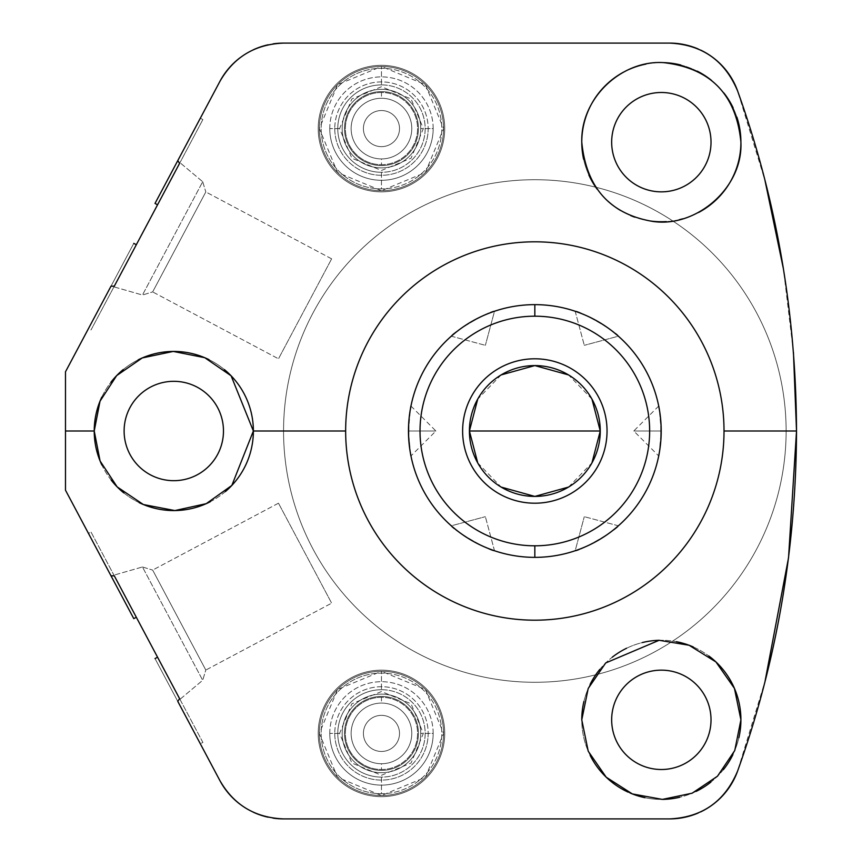<?xml version="1.0" encoding="UTF-8"?>
<svg xmlns="http://www.w3.org/2000/svg" width="862" height="862" viewBox="0 0 862 862"><rect width="100%" height="100%" fill="white"/><g stroke="black" fill="none" stroke-linecap="round" stroke-linejoin="round"><path stroke-width="0.65" stroke-dasharray="4.31 3.23" d="M534.839 557.358A126.358 126.358 0 0 0 661.197 431A126.358 126.358 0 0 0 534.839 304.642A126.358 126.358 0 0 0 408.469 431A126.358 126.358 0 0 0 534.839 557.358A126.358 126.358 0 0 1 408.469 431A126.358 126.358 0 0 1 534.839 304.642A126.358 126.358 0 0 1 661.197 431A126.358 126.358 0 0 1 534.839 557.358M740.911 142.165A79.573 79.573 0 0 1 661.348 221.739A79.573 79.573 0 0 1 581.775 142.165A79.573 79.573 0 0 1 661.348 62.592A79.573 79.573 0 0 1 740.911 142.165M698.586 212.483A79.573 79.573 0 0 1 682.747 218.808M679.364 219.67A79.573 79.573 0 0 1 666.315 221.588M650.131 220.952A79.573 79.573 0 0 1 634.691 217.149M630.758 215.629A79.573 79.573 0 0 1 620.478 210.447M607.861 201.094A79.573 79.573 0 0 1 597.15 189.187M588.886 175.072A79.573 79.573 0 0 1 583.617 159.201M623.474 72.182A79.573 79.573 0 0 1 628.915 69.499M645.875 64.111A79.573 79.573 0 0 1 663.492 62.624M680.818 65.016A79.573 79.573 0 0 1 697.142 71.104M711.7 80.554A79.573 79.573 0 0 1 723.897 92.988M733.12 107.815A79.573 79.573 0 0 1 736.881 117.146M711.021 142.165A49.684 49.684 0 0 1 661.348 191.849A49.684 49.684 0 0 1 611.664 142.165A49.684 49.684 0 0 1 661.348 92.493A49.684 49.684 0 0 1 711.021 142.165A49.684 49.684 0 0 0 661.348 92.493A49.684 49.684 0 0 0 611.664 142.165A49.684 49.684 0 0 0 661.348 191.849A49.684 49.684 0 0 0 711.021 142.165M283.652 818.9L669.634 818.9L283.652 818.9A72.203 72.203 0 0 1 219.896 780.595L155.009 658.568L200.329 743.798L202.882 742.441L91.016 532.048L88.463 533.406L111.015 575.827L88.463 533.406M111.015 575.827L65.48 490.187L65.48 371.813L133.782 243.364L88.463 328.594L91.016 329.952L202.882 119.559L91.016 329.952M177.777 160.623L219.896 81.405A72.203 72.203 0 0 1 283.652 43.1L669.634 43.1L283.652 43.1M239.884 57.873A72.203 72.203 0 0 1 253.202 49.834M268.028 44.813A72.203 72.203 0 0 1 273.071 43.876M683.588 44.458A72.203 72.203 0 0 1 684.288 44.608A72.203 72.203 0 0 0 683.588 44.458M698.306 49.037A72.203 72.203 0 0 1 700.666 50.104A72.203 72.203 0 0 0 698.306 49.037M737.635 91.027A1010.91 1010.91 0 0 1 765.036 180.686L737.635 91.027A1010.91 1010.91 0 0 1 737.635 770.973L765.057 681.206A1010.91 1010.91 0 0 1 737.635 770.973L737.635 770.973M700.666 811.896A72.203 72.203 0 0 1 698.306 812.963A72.203 72.203 0 0 0 700.666 811.896M684.288 817.391A72.203 72.203 0 0 1 683.588 817.542A72.203 72.203 0 0 0 684.288 817.391M273.071 818.124A72.203 72.203 0 0 1 268.028 817.187M253.202 812.166A72.203 72.203 0 0 1 239.884 804.127M611.664 719.835A49.684 49.684 0 0 0 661.348 769.507A49.684 49.684 0 0 0 711.021 719.835A49.684 49.684 0 0 0 661.348 670.151A49.684 49.684 0 0 0 611.664 719.835A49.684 49.684 0 0 1 661.348 670.151A49.684 49.684 0 0 1 711.021 719.835A49.684 49.684 0 0 1 661.348 769.507A49.684 49.684 0 0 1 611.664 719.835M124.117 431A49.684 49.684 0 0 0 173.801 480.684A49.684 49.684 0 0 0 223.473 431A49.684 49.684 0 0 0 173.801 381.316A49.684 49.684 0 0 0 124.117 431A49.684 49.684 0 0 1 173.801 381.316A49.684 49.684 0 0 1 223.473 431A49.684 49.684 0 0 1 173.801 480.684A49.684 49.684 0 0 1 124.117 431M283.555 431A251.284 251.284 0 0 0 534.839 682.284A251.284 251.284 0 0 0 786.122 431A251.284 251.284 0 0 0 534.839 179.716A251.284 251.284 0 0 0 283.555 431A251.284 251.284 0 0 0 595.739 674.795A251.284 251.284 0 0 0 786.122 431A251.284 251.284 0 0 1 534.839 682.284A251.284 251.284 0 0 1 283.555 431A251.284 251.284 0 0 1 534.839 179.716A251.284 251.284 0 0 1 786.122 431A251.284 251.284 0 0 0 595.75 187.216A251.284 251.284 0 0 0 283.555 431A251.284 251.284 0 0 1 534.839 179.716A251.284 251.284 0 0 1 786.122 431A251.284 251.284 0 0 1 534.839 682.284A251.284 251.284 0 0 1 283.555 431M318.207 128.589A63.249 63.249 0 0 0 381.467 191.849A63.249 63.249 0 0 0 444.717 128.589A63.249 63.249 0 0 0 381.467 65.34A63.249 63.249 0 0 0 318.207 128.589A63.249 63.249 0 0 0 381.467 191.849A63.249 63.249 0 0 0 444.717 128.589A63.249 63.249 0 0 1 381.467 191.849A63.249 63.249 0 0 1 318.207 128.589A63.249 63.249 0 0 1 381.467 65.34A63.249 63.249 0 0 1 444.717 128.589A63.249 63.249 0 0 0 381.467 65.34A63.249 63.249 0 0 0 318.207 128.589A63.249 63.249 0 0 0 381.467 191.849A63.249 63.249 0 0 0 444.717 128.589A63.249 63.249 0 0 0 381.467 65.34A63.249 63.249 0 0 0 318.207 128.589M318.207 733.411A63.249 63.249 0 0 0 381.467 796.66A63.249 63.249 0 0 0 444.717 733.411A63.249 63.249 0 0 0 381.467 670.151A63.249 63.249 0 0 0 318.207 733.411A63.249 63.249 0 0 0 381.467 796.66A63.249 63.249 0 0 0 444.717 733.411A63.249 63.249 0 0 1 381.467 796.66A63.249 63.249 0 0 1 318.207 733.411A63.249 63.249 0 0 1 381.467 670.151A63.249 63.249 0 0 1 444.717 733.411A63.249 63.249 0 0 0 381.467 670.151A63.249 63.249 0 0 0 318.207 733.411A63.249 63.249 0 0 0 381.467 796.66A63.249 63.249 0 0 0 444.717 733.411A63.249 63.249 0 0 0 381.467 670.151A63.249 63.249 0 0 0 318.207 733.411M738.874 737.743A79.573 79.573 0 0 1 732.915 754.616M723.412 769.626A79.573 79.573 0 0 1 710.902 782.082M696.119 791.402A79.573 79.573 0 0 1 679.676 797.264M662.404 799.397A79.573 79.573 0 0 1 644.959 797.695M629.971 792.954A79.573 79.573 0 0 1 628.258 792.2M590.158 755.392A79.573 79.573 0 0 1 661.348 640.261A79.573 79.573 0 0 1 740.911 719.835A79.573 79.573 0 0 1 661.348 799.408A79.573 79.573 0 0 1 581.775 719.835M583.908 701.506A79.573 79.573 0 0 1 590.114 684.363M599.769 669.429A79.573 79.573 0 0 1 612.225 657.232M626.577 648.256A79.573 79.573 0 0 1 642.395 642.546M659.118 640.294A79.573 79.573 0 0 1 676.368 641.694M693.21 646.92A79.573 79.573 0 0 1 708.898 656.025M202.882 742.441L91.016 532.048M113.924 575.148L179.964 699.341L113.924 575.148L179.964 699.341L202.699 680.269L142.456 566.97L113.924 575.148L142.456 566.97L202.699 680.269L179.964 699.341L113.924 575.148M200.329 743.798L219.896 780.595M133.782 618.636L65.48 490.187L65.48 371.813L133.782 243.364L88.463 328.594M155.009 203.432L219.896 81.405M179.964 162.659L113.924 286.852L179.964 162.659L113.924 286.852L142.456 295.03L202.699 181.731L179.964 162.659L202.699 181.731L142.456 295.03L113.924 286.852L179.964 162.659M202.699 181.731L205.813 191.946L152.66 291.916L142.456 295.03L202.699 181.731L142.456 295.03L152.66 291.916L205.813 191.946L202.699 181.731M331.633 258.837L205.813 191.946L152.66 291.916L278.48 358.807L331.633 258.837L278.48 358.807L152.66 291.916L205.813 191.946L331.633 258.837L278.48 358.807L331.633 258.837M793.449 352.375L783.439 268.966A1010.91 1010.91 0 0 1 783.429 593.11M142.456 566.97L152.66 570.084L205.813 670.054L202.699 680.269L142.456 566.97L202.699 680.269L205.813 670.054L152.66 570.084L142.456 566.97M278.48 503.192L152.66 570.084L205.813 670.054L331.633 603.163L278.48 503.192L331.633 603.163L205.813 670.054L152.66 570.084L278.48 503.192L331.633 603.163L278.48 503.192M253.374 431A79.573 79.573 0 0 1 173.801 510.573A79.573 79.573 0 0 1 94.227 431A79.573 79.573 0 0 1 173.801 351.427A79.573 79.573 0 0 1 253.374 431M225.391 491.577A79.573 79.573 0 0 1 210.35 501.684M139.181 502.654A79.573 79.573 0 0 1 123.816 492.913M111.23 480.166A79.573 79.573 0 0 1 101.867 465.027M101.77 397.166A79.573 79.573 0 0 1 110.939 382.211M123.212 369.572A79.573 79.573 0 0 1 138.189 359.842M208.97 359.626A79.573 79.573 0 0 1 224.432 369.615M381.467 66.493A62.096 62.096 0 0 1 443.564 128.589A62.096 62.096 0 0 1 381.467 190.696A62.096 62.096 0 0 1 319.371 128.589A62.096 62.096 0 0 1 381.467 66.493A62.096 62.096 0 0 1 443.564 128.589A62.096 62.096 0 0 1 381.467 190.696A62.096 62.096 0 0 0 443.564 128.589A62.096 62.096 0 0 0 381.467 66.493A62.096 62.096 0 0 0 319.371 128.589A62.096 62.096 0 0 0 381.467 190.696A62.096 62.096 0 0 1 319.371 128.589A62.096 62.096 0 0 1 381.467 66.493A62.096 62.096 0 0 1 443.564 128.589A62.096 62.096 0 0 1 381.467 190.696A62.096 62.096 0 0 1 319.371 128.589A62.096 62.096 0 0 1 381.467 66.493L381.467 68.313A60.286 60.286 0 0 0 321.181 128.589A60.286 60.286 0 0 0 381.467 188.875A60.286 60.286 0 0 0 441.753 128.589A60.286 60.286 0 0 0 381.467 68.313A60.286 60.286 0 0 0 321.181 128.589A60.286 60.286 0 0 0 381.467 188.875L381.467 172.292A43.693 43.693 0 0 1 337.775 128.589A43.693 43.693 0 0 1 381.467 84.896L381.467 66.493L381.467 84.896A43.693 43.693 0 0 1 425.16 128.589A43.693 43.693 0 0 1 381.467 172.292L381.467 188.875A60.286 60.286 0 0 0 441.753 128.589A60.286 60.286 0 0 0 381.467 68.313L381.467 66.493L337.559 84.681L319.371 128.589L337.559 172.508L381.467 190.696L425.375 172.508L443.564 128.589L425.375 84.681L381.467 66.493M381.467 84.896A43.693 43.693 0 0 1 425.16 128.589A43.693 43.693 0 0 1 381.467 172.292A43.693 43.693 0 0 1 337.775 128.589A43.693 43.693 0 0 1 381.467 84.896M381.467 92.493A36.107 36.107 0 0 0 345.36 128.589A36.107 36.107 0 0 0 381.467 164.696A36.107 36.107 0 0 0 417.574 128.589A36.107 36.107 0 0 0 381.467 92.493L381.467 98.268A30.332 30.332 0 0 0 351.136 128.589A30.332 30.332 0 0 0 381.467 158.92L381.467 164.696A36.107 36.107 0 0 1 345.36 128.589A36.107 36.107 0 0 1 381.467 92.493A36.107 36.107 0 0 1 417.574 128.589A36.107 36.107 0 0 1 381.467 164.696L381.467 158.92A30.332 30.332 0 0 0 411.788 128.589A30.332 30.332 0 0 0 381.467 98.268L381.467 92.493M381.467 98.268A30.332 30.332 0 0 1 411.788 128.589A30.332 30.332 0 0 1 381.467 158.92A30.332 30.332 0 0 0 411.788 128.589A30.332 30.332 0 0 0 381.467 98.268A30.332 30.332 0 0 0 351.136 128.589A30.332 30.332 0 0 0 381.467 158.92A30.332 30.332 0 0 1 351.136 128.589A30.332 30.332 0 0 1 381.467 98.268A30.332 30.332 0 0 1 411.788 128.589A30.332 30.332 0 0 1 381.467 158.92A30.332 30.332 0 0 1 351.136 128.589A30.332 30.332 0 0 1 381.467 98.268M381.467 110.541A18.048 18.048 0 0 0 363.408 128.589A18.048 18.048 0 0 0 381.467 146.648A18.048 18.048 0 0 0 399.515 128.589A18.048 18.048 0 0 0 381.467 110.541A18.048 18.048 0 0 0 363.408 128.589A18.048 18.048 0 0 0 381.467 146.648A18.048 18.048 0 0 1 363.408 128.589A18.048 18.048 0 0 1 381.467 110.541A18.048 18.048 0 0 1 399.515 128.589A18.048 18.048 0 0 1 381.467 146.648A18.048 18.048 0 0 0 399.515 128.589A18.048 18.048 0 0 0 381.467 110.541A18.048 18.048 0 0 0 363.408 128.589A18.048 18.048 0 0 0 381.467 146.648A18.048 18.048 0 0 0 399.515 128.589A18.048 18.048 0 0 0 381.467 110.541M381.467 165.569A36.969 36.969 0 0 1 344.498 128.589A36.969 36.969 0 0 1 381.467 91.62A36.969 36.969 0 0 1 418.436 128.589A36.969 36.969 0 0 1 381.467 165.569A36.969 36.969 0 0 1 344.498 128.589A36.969 36.969 0 0 1 381.467 91.62A36.969 36.969 0 0 0 344.498 128.589A36.969 36.969 0 0 0 381.467 165.569A36.969 36.969 0 0 0 418.436 128.589A36.969 36.969 0 0 0 381.467 91.62A36.969 36.969 0 0 1 418.436 128.589A36.969 36.969 0 0 1 381.467 165.569A36.969 36.969 0 0 0 418.436 128.589A36.969 36.969 0 0 0 381.467 91.62A36.969 36.969 0 0 0 344.498 128.589A36.969 36.969 0 0 0 381.467 165.569M329.769 128.589A51.698 51.698 0 0 1 381.467 76.89A51.698 51.698 0 0 1 433.166 128.589A51.698 51.698 0 0 1 381.467 180.298A51.698 51.698 0 0 1 329.769 128.589A51.698 51.698 0 0 1 381.467 76.89A51.698 51.698 0 0 1 433.166 128.589L428.166 128.589A46.699 46.699 0 0 0 381.467 81.901A46.699 46.699 0 0 0 334.768 128.589L329.769 128.589L334.768 128.589A46.699 46.699 0 0 0 381.467 175.288A46.699 46.699 0 0 0 428.166 128.589L433.166 128.589A51.698 51.698 0 0 1 381.467 180.298A51.698 51.698 0 0 1 329.769 128.589M334.768 128.589L342.182 128.589A39.286 39.286 0 0 0 381.467 167.874A39.286 39.286 0 0 0 420.742 128.589L428.166 128.589A46.699 46.699 0 0 1 381.467 175.288A46.699 46.699 0 0 1 334.768 128.589A46.699 46.699 0 0 1 381.467 81.901A46.699 46.699 0 0 1 428.166 128.589L420.742 128.589A39.286 39.286 0 0 0 381.467 89.314A39.286 39.286 0 0 0 342.182 128.589L334.768 128.589M342.182 128.589A39.286 39.286 0 0 1 381.467 89.314A39.286 39.286 0 0 1 420.742 128.589A39.286 39.286 0 0 0 381.467 89.314A39.286 39.286 0 0 0 342.182 128.589A39.286 39.286 0 0 0 381.467 167.874A39.286 39.286 0 0 0 420.742 128.589A39.286 39.286 0 0 1 381.467 167.874A39.286 39.286 0 0 1 342.182 128.589A39.286 39.286 0 0 1 381.467 89.314A39.286 39.286 0 0 1 420.742 128.589A39.286 39.286 0 0 1 381.467 167.874A39.286 39.286 0 0 1 342.182 128.589M381.467 671.304A62.096 62.096 0 0 1 443.564 733.411A62.096 62.096 0 0 1 381.467 795.507A62.096 62.096 0 0 1 319.371 733.411A62.096 62.096 0 0 1 381.467 671.304A62.096 62.096 0 0 1 443.564 733.411A62.096 62.096 0 0 1 381.467 795.507A62.096 62.096 0 0 0 443.564 733.411A62.096 62.096 0 0 0 381.467 671.304A62.096 62.096 0 0 0 319.371 733.411A62.096 62.096 0 0 0 381.467 795.507A62.096 62.096 0 0 1 319.371 733.411A62.096 62.096 0 0 1 381.467 671.304A62.096 62.096 0 0 1 443.564 733.411A62.096 62.096 0 0 1 381.467 795.507A62.096 62.096 0 0 1 319.371 733.411A62.096 62.096 0 0 1 381.467 671.304L381.467 673.125A60.286 60.286 0 0 0 321.181 733.411A60.286 60.286 0 0 0 381.467 793.686A60.286 60.286 0 0 0 441.753 733.411A60.286 60.286 0 0 0 381.467 673.125A60.286 60.286 0 0 0 321.181 733.411A60.286 60.286 0 0 0 381.467 793.686L381.467 777.104A43.693 43.693 0 0 1 337.775 733.411A43.693 43.693 0 0 1 381.467 689.708L381.467 671.304L381.467 689.708A43.693 43.693 0 0 1 425.16 733.411A43.693 43.693 0 0 1 381.467 777.104L381.467 793.686A60.286 60.286 0 0 0 441.753 733.411A60.286 60.286 0 0 0 381.467 673.125L381.467 671.304L337.559 689.492L319.371 733.411L337.559 777.319L381.467 795.507L425.375 777.319L443.564 733.4L425.375 689.492L381.467 671.304M381.467 689.708A43.693 43.693 0 0 1 425.16 733.411A43.693 43.693 0 0 1 381.467 777.104A43.693 43.693 0 0 1 337.775 733.411A43.693 43.693 0 0 1 381.467 689.708M381.467 697.304A36.107 36.107 0 0 0 345.36 733.411A36.107 36.107 0 0 0 381.467 769.507A36.107 36.107 0 0 0 417.574 733.411A36.107 36.107 0 0 0 381.467 697.304L381.467 703.08A30.332 30.332 0 0 0 351.136 733.411A30.332 30.332 0 0 0 381.467 763.732L381.467 769.507A36.107 36.107 0 0 1 345.36 733.411A36.107 36.107 0 0 1 381.467 697.304A36.107 36.107 0 0 1 417.574 733.411A36.107 36.107 0 0 1 381.467 769.507L381.467 763.732A30.332 30.332 0 0 0 411.788 733.411A30.332 30.332 0 0 0 381.467 703.08L381.467 697.304M381.467 703.08A30.332 30.332 0 0 1 411.788 733.411A30.332 30.332 0 0 1 381.467 763.732A30.332 30.332 0 0 0 411.788 733.411A30.332 30.332 0 0 0 381.467 703.08A30.332 30.332 0 0 0 351.136 733.411A30.332 30.332 0 0 0 381.467 763.732A30.332 30.332 0 0 1 351.136 733.411A30.332 30.332 0 0 1 381.467 703.08A30.332 30.332 0 0 1 411.788 733.411A30.332 30.332 0 0 1 381.467 763.732A30.332 30.332 0 0 1 351.136 733.411A30.332 30.332 0 0 1 381.467 703.08M381.467 715.352A18.048 18.048 0 0 0 363.408 733.411A18.048 18.048 0 0 0 381.467 751.459A18.048 18.048 0 0 0 399.515 733.411A18.048 18.048 0 0 0 381.467 715.352A18.048 18.048 0 0 0 363.408 733.411A18.048 18.048 0 0 0 381.467 751.459A18.048 18.048 0 0 1 363.408 733.411A18.048 18.048 0 0 1 381.467 715.352A18.048 18.048 0 0 1 399.515 733.411A18.048 18.048 0 0 1 381.467 751.459A18.048 18.048 0 0 0 399.515 733.411A18.048 18.048 0 0 0 381.467 715.352A18.048 18.048 0 0 0 363.408 733.411A18.048 18.048 0 0 0 381.467 751.459A18.048 18.048 0 0 0 399.515 733.411A18.048 18.048 0 0 0 381.467 715.352M381.467 770.38A36.969 36.969 0 0 1 344.498 733.411A36.969 36.969 0 0 1 381.467 696.431A36.969 36.969 0 0 1 418.436 733.411A36.969 36.969 0 0 1 381.467 770.38A36.969 36.969 0 0 1 344.498 733.411A36.969 36.969 0 0 1 381.467 696.431A36.969 36.969 0 0 0 344.498 733.411A36.969 36.969 0 0 0 381.467 770.38A36.969 36.969 0 0 0 418.436 733.411A36.969 36.969 0 0 0 381.467 696.431A36.969 36.969 0 0 1 418.436 733.411A36.969 36.969 0 0 1 381.467 770.38A36.969 36.969 0 0 0 418.436 733.411A36.969 36.969 0 0 0 381.467 696.431A36.969 36.969 0 0 0 344.498 733.411A36.969 36.969 0 0 0 381.467 770.38M329.769 733.411A51.698 51.698 0 0 1 381.467 681.702A51.698 51.698 0 0 1 433.166 733.411A51.698 51.698 0 0 1 381.467 785.11A51.698 51.698 0 0 1 329.769 733.411A51.698 51.698 0 0 1 381.467 681.702A51.698 51.698 0 0 1 433.166 733.411L428.166 733.411A46.699 46.699 0 0 0 381.467 686.712A46.699 46.699 0 0 0 334.768 733.411L329.769 733.411L334.768 733.411A46.699 46.699 0 0 0 381.467 780.099A46.699 46.699 0 0 0 428.166 733.411L433.166 733.411A51.698 51.698 0 0 1 381.467 785.11A51.698 51.698 0 0 1 329.769 733.411M334.768 733.411L342.182 733.411A39.286 39.286 0 0 0 381.467 772.686A39.286 39.286 0 0 0 420.742 733.411L428.166 733.411A46.699 46.699 0 0 1 381.467 780.099A46.699 46.699 0 0 1 334.768 733.411A46.699 46.699 0 0 1 381.467 686.712A46.699 46.699 0 0 1 428.166 733.411L420.742 733.411A39.286 39.286 0 0 0 381.467 694.125A39.286 39.286 0 0 0 342.182 733.411L334.768 733.411M342.182 733.411A39.286 39.286 0 0 1 381.467 694.125A39.286 39.286 0 0 1 420.742 733.411A39.286 39.286 0 0 0 381.467 694.125A39.286 39.286 0 0 0 342.182 733.411A39.286 39.286 0 0 0 381.467 772.686A39.286 39.286 0 0 0 420.742 733.411A39.286 39.286 0 0 1 381.467 772.686A39.286 39.286 0 0 1 342.182 733.411A39.286 39.286 0 0 1 381.467 694.125A39.286 39.286 0 0 1 420.742 733.411A39.286 39.286 0 0 1 381.467 772.686A39.286 39.286 0 0 1 342.182 733.411M575.169 550.753C576.613 553.124 619.703 528.244 618.377 525.809C619.703 528.244 576.613 553.124 575.169 550.753L576.452 550.312L575.169 550.753L584.296 516.672L575.169 550.753M661.197 431C657.825 393.934 659.171 403.621 661.197 431C657.792 468.314 659.204 458.121 661.197 431C658.449 398.427 658.449 398.427 661.197 431L633.764 431L661.197 431L633.764 431L661.197 431L660.658 442.68M618.377 336.191C619.703 333.756 576.624 308.887 575.169 311.247C576.603 308.876 619.713 333.766 618.377 336.191L617.354 335.296L618.377 336.191L584.296 345.328L618.377 336.191M408.469 431C411.874 393.686 410.463 403.879 408.469 431C411.842 468.066 410.506 458.379 408.469 431L435.913 431L408.469 431C411.217 463.573 411.217 463.573 408.469 431L435.913 431L408.469 431L409.008 419.32M451.289 525.809C449.975 528.244 493.053 553.113 494.508 550.753C493.064 553.124 449.953 528.234 451.289 525.809L452.313 526.704L451.289 525.809L485.371 516.672L451.289 525.809M494.508 311.247C493.053 308.876 449.964 333.756 451.289 336.191C449.964 333.756 493.053 308.876 494.508 311.247L493.215 311.688L494.508 311.247L485.371 345.328L494.508 311.247M469.413 431A65.415 65.415 0 0 1 534.839 365.585A65.415 65.415 0 0 1 600.254 431A65.415 65.415 0 0 1 534.839 496.415A65.415 65.415 0 0 1 469.413 431A65.415 65.415 0 0 1 534.839 365.585A65.415 65.415 0 0 1 600.254 431A65.415 65.415 0 0 1 534.839 496.415A65.415 65.415 0 0 1 469.413 431M477.731 462.916L501.145 487.084M568.521 487.084L591.946 462.916M591.946 399.084L568.521 374.916M501.145 374.916L477.731 399.084M408.674 423.932L409.234 417.111M410.948 406.131L410.01 411.346M409.946 411.777L409.278 416.734M409.644 448.197L409.547 447.432M409.019 442.734L408.61 436.98M458.94 532.026L455.287 529.182L458.918 532.016M465.221 536.466L471.686 540.452M479.875 544.784L484.282 546.81L479.875 544.784M485.306 547.251L489.573 548.986L485.317 547.251M493.215 550.312L494.508 550.753L485.371 516.672L494.508 550.753L493.215 550.312M471.654 540.442L465.221 536.455M489.573 313.014L485.317 314.749L489.573 313.014M484.282 315.19L479.865 317.227L484.282 315.19M471.654 321.569L478.313 317.981L471.676 321.548M463.745 326.526L459.812 329.316L463.767 326.515M458.929 329.974L455.287 332.818L458.929 329.974M452.313 335.296L451.289 336.191L485.371 345.328L451.289 336.191L452.313 335.296M580.094 548.986L584.361 547.251L580.094 548.986M598.012 540.431L591.364 544.019L597.991 540.452M605.921 535.474L609.854 532.684L605.911 535.485M610.738 532.026L614.38 529.182L610.749 532.026M617.354 526.704L618.377 525.809L584.296 516.672L618.377 525.809L617.354 526.704M660.023 413.803L660.13 414.568M660.648 419.266L661.057 425.02M661.003 438.068L660.432 444.889M658.73 455.869L659.656 450.654M659.732 450.223L660.389 445.266M614.38 332.818L610.749 329.984L614.38 332.818M604.445 325.534L591.364 317.981M589.802 317.216L585.395 315.19L589.791 317.216M584.361 314.749L580.094 313.014L584.361 314.749M576.452 311.688L575.169 311.247L584.296 345.328L575.169 311.247L576.452 311.688M591.354 317.981L597.98 321.548M598.012 321.558L604.445 325.545M462.625 431A72.203 72.203 0 0 1 534.839 358.797A72.203 72.203 0 0 1 607.042 431A72.203 72.203 0 0 1 534.839 503.203A72.203 72.203 0 0 1 462.625 431A72.203 72.203 0 0 0 534.839 503.203A72.203 72.203 0 0 0 607.042 431A72.203 72.203 0 0 0 534.839 358.797A72.203 72.203 0 0 0 462.625 431M202.882 119.559L200.329 118.202M381.467 86.717L351.847 98.979L339.585 128.589L351.847 158.209L381.467 170.471L411.077 158.209L423.35 128.589L411.077 98.979L381.467 86.717M381.467 691.529L351.847 703.791L339.585 733.411L351.847 763.021L381.467 775.283L411.077 763.021L423.35 733.411L411.077 703.791L381.467 691.529M410.958 406.045L435.913 431L410.958 455.955M658.708 406.045L633.764 431L658.708 455.955"/><path stroke-width="1.29" d="M239.884 804.127A72.203 72.203 0 0 1 219.896 780.595L177.777 701.377L179.598 698.662L114.29 575.827L111.015 575.827L65.48 490.187L65.48 431L94.227 431L100.078 460.976L117.146 486.879L143.361 504.529L174.857 510.563L206.223 503.667L231.846 485.435L253.374 431L345.651 431A189.187 189.187 0 0 1 534.839 241.813A189.187 189.187 0 0 1 724.015 431A189.187 189.187 0 0 1 534.839 620.187A189.187 189.187 0 0 1 345.651 431L253.374 431L231.113 375.8L204.757 357.698L173.251 351.427L142.273 357.935L116.704 375.563L100.024 401.186L94.227 431L65.48 431L65.48 371.813L111.015 286.173L114.29 286.173L179.598 163.338L177.777 160.623L219.896 81.405C233.904 56.989 255.152 44.221 283.652 43.1L669.634 43.1C702.25 44.652 724.92 60.631 737.635 91.027C776.436 199.273 796.068 312.594 796.52 431L724.015 431A189.187 189.187 0 0 0 534.839 241.813A189.187 189.187 0 0 0 345.651 431A189.187 189.187 0 0 0 534.839 620.187A189.187 189.187 0 0 0 724.015 431L796.52 431C796.068 549.406 776.436 662.727 737.635 770.973A72.203 72.203 0 0 1 700.666 811.896A72.203 72.203 0 0 0 737.635 770.973C724.92 801.369 702.25 817.348 669.634 818.9L283.652 818.9A72.203 72.203 0 0 1 273.071 818.124M583.617 159.201A79.573 79.573 0 0 1 581.775 142.165C586.192 186.785 608.981 213.043 650.131 220.952C693.501 229.658 743.109 189.36 740.911 142.165C736.245 94.486 710.439 67.969 663.492 62.624C621.814 59.963 580.6 97.772 581.775 142.165C586.192 186.785 608.981 213.043 650.131 220.952C693.501 229.658 743.109 189.36 740.911 142.165C736.245 94.486 710.439 67.969 663.492 62.624C621.814 59.963 580.6 97.772 581.775 142.165A79.573 79.573 0 0 1 623.474 72.182M736.881 117.146A79.573 79.573 0 0 1 698.586 212.483M682.747 218.808A79.573 79.573 0 0 1 679.364 219.67M666.315 221.588A79.573 79.573 0 0 1 650.131 220.952M634.691 217.149A79.573 79.573 0 0 1 630.758 215.629M620.478 210.447A79.573 79.573 0 0 1 607.861 201.094M597.15 189.187A79.573 79.573 0 0 1 588.886 175.072M628.915 69.499A79.573 79.573 0 0 1 645.875 64.111M663.492 62.624A79.573 79.573 0 0 1 680.818 65.016M697.142 71.104A79.573 79.573 0 0 1 711.7 80.554M723.897 92.988A79.573 79.573 0 0 1 733.12 107.815M611.664 142.165A49.684 49.684 0 0 0 661.348 191.849A49.684 49.684 0 0 0 711.021 142.165A49.684 49.684 0 0 0 661.348 92.493A49.684 49.684 0 0 0 611.664 142.165A49.684 49.684 0 0 0 661.348 191.849A49.684 49.684 0 0 0 711.021 142.165A49.684 49.684 0 0 0 661.348 92.493A49.684 49.684 0 0 0 611.664 142.165M136.325 617.278L133.782 618.636L136.325 617.278M133.782 243.364L136.325 244.722L133.782 243.364M157.563 204.79L155.009 203.432L157.563 204.79M273.071 43.876A72.203 72.203 0 0 1 283.652 43.1C255.152 44.221 233.904 56.989 219.896 81.405A72.203 72.203 0 0 1 239.884 57.873M253.202 49.834A72.203 72.203 0 0 1 268.028 44.813M737.635 91.016A72.203 72.203 0 0 0 700.666 50.104A72.203 72.203 0 0 1 737.635 91.027C724.92 60.631 702.25 44.652 669.634 43.1A72.203 72.203 0 0 1 683.588 44.458A72.203 72.203 0 0 0 669.634 43.1L283.652 43.1M684.288 44.608A72.203 72.203 0 0 1 698.306 49.037A72.203 72.203 0 0 0 684.288 44.608M698.306 812.963A72.203 72.203 0 0 1 684.288 817.391A72.203 72.203 0 0 0 698.306 812.963M283.652 818.9C255.152 817.779 233.904 805.011 219.896 780.595C233.904 805.011 255.152 817.779 283.652 818.9L669.634 818.9A72.203 72.203 0 0 0 683.588 817.542A72.203 72.203 0 0 1 669.634 818.9C702.25 817.348 724.92 801.369 737.635 770.973M268.028 817.187A72.203 72.203 0 0 1 253.202 812.166M155.009 658.568L157.563 657.21L155.009 658.568M611.664 719.835A49.684 49.684 0 0 0 661.348 769.507A49.684 49.684 0 0 0 711.021 719.835A49.684 49.684 0 0 0 661.348 670.151A49.684 49.684 0 0 0 611.664 719.835A49.684 49.684 0 0 0 661.348 769.507A49.684 49.684 0 0 0 711.021 719.835A49.684 49.684 0 0 0 661.348 670.151A49.684 49.684 0 0 0 611.664 719.835M708.898 656.025A79.573 79.573 0 0 1 738.874 737.743M732.915 754.616A79.573 79.573 0 0 1 723.412 769.626M710.902 782.082A79.573 79.573 0 0 1 696.119 791.402M679.676 797.264A79.573 79.573 0 0 1 662.404 799.397M644.959 797.695A79.573 79.573 0 0 1 629.971 792.954M628.258 792.2A79.573 79.573 0 0 1 590.158 755.392M581.775 719.835L588.229 751.233L606.212 777.201L632.331 793.924L662.404 799.397L692.132 793.202L717.486 776.209L734.747 750.543L740.911 719.835L734.435 688.382L715.945 661.951L689.083 645.25L659.118 640.294L605.706 662.953L588.207 688.479L581.775 719.835L588.229 751.233L606.212 777.201L632.331 793.924L662.404 799.397L692.132 793.202L717.486 776.209L734.747 750.543L740.911 719.835L734.435 688.382L715.945 661.951L689.083 645.25L659.118 640.294L605.706 662.953L588.207 688.479L581.775 719.835A79.573 79.573 0 0 1 583.908 701.506M590.114 684.363A79.573 79.573 0 0 1 599.769 669.429M612.225 657.232A79.573 79.573 0 0 1 626.577 648.256M642.395 642.546A79.573 79.573 0 0 1 659.118 640.294M676.368 641.694A79.573 79.573 0 0 1 693.21 646.92M219.896 81.405L177.777 160.623L179.598 163.338L114.29 286.173L111.015 286.173L65.48 371.813L65.48 490.187L111.015 575.827L114.29 575.827L179.598 698.662L177.777 701.377L219.896 780.595M111.015 575.827L133.782 618.636M177.777 160.623L155.009 203.432M783.429 593.11A1010.91 1010.91 0 0 1 765.057 681.206L788.536 557.768L796.52 431L793.449 352.375M783.439 268.966L765.036 180.686A1010.91 1010.91 0 0 1 783.439 268.966M101.867 465.027A79.573 79.573 0 0 1 94.227 431L100.078 460.976L117.146 486.879L143.361 504.529L174.857 510.563L206.223 503.667L231.846 485.435L253.374 431L231.113 375.8L204.757 357.698L173.251 351.427L142.273 357.935L116.704 375.563L100.024 401.186L94.227 431A79.573 79.573 0 0 1 101.77 397.166M224.432 369.615A79.573 79.573 0 0 1 225.391 491.577M210.35 501.684A79.573 79.573 0 0 1 139.181 502.654M123.816 492.913A79.573 79.573 0 0 1 111.23 480.166M110.939 382.211A79.573 79.573 0 0 1 123.212 369.572M138.189 359.842A79.573 79.573 0 0 1 208.97 359.626M124.117 431A49.684 49.684 0 0 0 173.801 480.684A49.684 49.684 0 0 0 223.473 431A49.684 49.684 0 0 0 173.801 381.316A49.684 49.684 0 0 0 124.117 431A49.684 49.684 0 0 0 173.801 480.684A49.684 49.684 0 0 0 223.473 431A49.684 49.684 0 0 0 173.801 381.316A49.684 49.684 0 0 0 124.117 431M534.839 557.358A126.358 126.358 0 0 0 661.197 431A126.358 126.358 0 0 0 534.839 304.642A126.358 126.358 0 0 0 408.469 431A126.358 126.358 0 0 0 534.839 557.358A126.358 126.358 0 0 1 408.469 431A126.358 126.358 0 0 1 534.839 304.642L534.839 316.192A114.808 114.808 0 0 0 420.02 431A114.808 114.808 0 0 0 534.839 545.808L534.839 557.358L534.839 545.808A114.808 114.808 0 0 0 649.646 431A114.808 114.808 0 0 0 534.839 316.192L534.839 304.642A126.358 126.358 0 0 1 661.197 431A126.358 126.358 0 0 1 534.839 557.358M534.839 316.192A114.808 114.808 0 0 0 420.02 431A114.808 114.808 0 0 0 534.839 545.808A114.808 114.808 0 0 0 649.646 431A114.808 114.808 0 0 0 534.839 316.192M591.946 462.916L600.254 431L469.413 431A65.415 65.415 0 0 1 534.839 365.585A65.415 65.415 0 0 1 600.254 431A65.415 65.415 0 0 1 534.839 496.415A65.415 65.415 0 0 1 469.413 431A65.415 65.415 0 0 0 534.839 496.415A65.415 65.415 0 0 0 600.254 431A65.415 65.415 0 0 0 534.839 365.585A65.415 65.415 0 0 0 469.413 431L477.731 462.916M501.145 487.084L534.839 496.415L568.521 487.084M477.731 399.084L469.413 431L600.254 431L591.946 399.084M568.521 374.916L534.839 365.585L501.145 374.916M408.61 436.98L408.674 423.932M409.234 417.111L409.978 411.519M410.032 411.206L410.948 406.131M409.278 416.734L409.008 419.32M410.958 455.955L410.107 451.268M410.021 450.74L409.644 448.197M409.547 447.432L409.019 442.734M452.313 526.704L455.287 529.182L452.313 526.704M463.778 535.496L465.221 536.466M478.302 544.019L479.875 544.784L478.313 544.019M484.282 546.81L485.306 547.251L484.282 546.81M489.573 548.986L493.215 550.312L489.584 548.986M465.221 536.455L463.713 535.442M493.215 311.688L489.573 313.014L493.215 311.688M479.865 317.227L478.313 317.981L479.875 317.216M465.221 325.534L463.745 326.526L465.221 325.534M459.812 329.316L458.929 329.974L459.812 329.316M455.287 332.818L452.313 335.296L455.287 332.818M576.452 550.312L580.094 548.986L576.452 550.312M584.361 547.251L585.384 546.81L584.361 547.251M604.445 536.466L605.921 535.474L604.445 536.466M609.854 532.684L610.738 532.026L609.854 532.684M614.38 529.182L617.354 526.704L614.38 529.182M658.708 406.045L659.559 410.732M659.645 411.26L660.023 413.803M660.13 414.568L660.648 419.266M661.057 425.02L661.003 438.068M660.432 444.889L659.689 450.481M659.635 450.794L658.73 455.869M660.389 445.266L660.658 442.68M617.354 335.296L614.38 332.818L617.354 335.296M605.889 326.504L604.445 325.534M591.364 317.981L589.802 317.216M580.094 313.014L576.452 311.688L580.094 313.014M589.791 317.216L591.354 317.981M604.445 325.545L605.964 326.558M607.042 431A72.203 72.203 0 0 0 534.839 358.797A72.203 72.203 0 0 0 462.625 431A72.203 72.203 0 0 0 534.839 503.203A72.203 72.203 0 0 0 607.042 431"/></g></svg>

